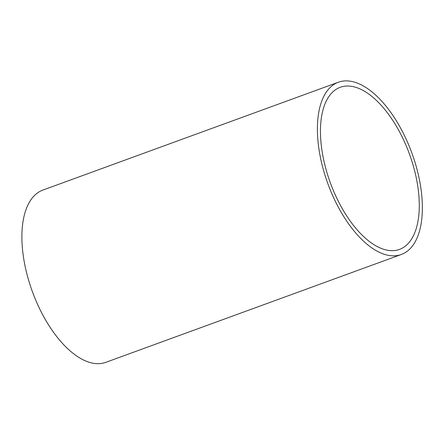 <?xml version="1.0" encoding="UTF-8"?>
<svg xmlns="http://www.w3.org/2000/svg" width="444" height="444" viewBox="0 0 444 444"><rect width="100%" height="100%" fill="white"/><g stroke="black" fill="none" stroke-linecap="round" stroke-linejoin="round"><path stroke-width="0.67" d="M401.304 254.49L105.794 362.343A91.697 44.716 -110.1 0 1 48.352 324.575A91.697 44.716 -110.1 0 1 22.2 228.599A91.697 44.716 -110.1 0 1 42.918 190.06L338.428 82.212A91.697 44.716 -110.1 0 1 411.871 153.019A91.697 44.716 -110.1 0 1 401.304 254.49A91.697 44.716 -110.1 0 1 343.861 216.728A91.697 44.716 -110.1 0 1 317.71 120.746A91.697 44.716 -110.1 0 1 337.018 82.778A91.697 44.716 -110.1 0 1 338.428 82.212M408.375 151.176A86.303 42.086 -110.1 0 1 399.456 249.423A86.303 42.086 -110.1 0 1 330.33 182.778A86.303 42.086 -110.1 0 1 340.276 87.279A86.303 42.086 -110.1 0 1 408.375 151.176"/></g></svg>
